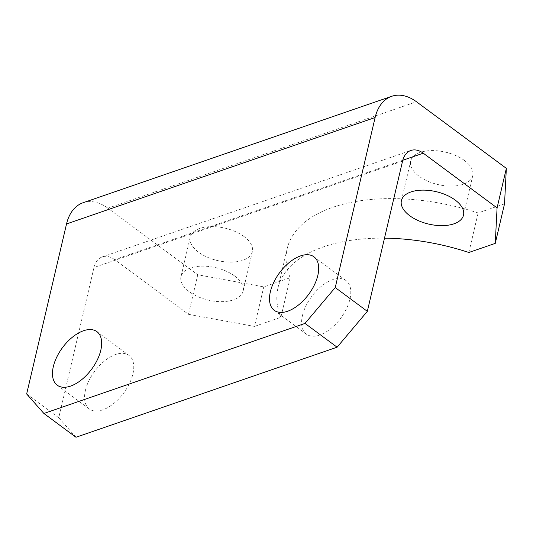 <?xml version="1.0" encoding="UTF-8"?>
<svg xmlns="http://www.w3.org/2000/svg" width="533" height="533" viewBox="0 0 533 533"><rect width="100%" height="100%" fill="white"/><g stroke="black" fill="none" stroke-linecap="round" stroke-linejoin="round"><path stroke-width="0.4" stroke-dasharray="2.67 2" d="M464.45 160.506A31.893 16.636 -166.8 0 0 431.943 150.586A31.893 16.636 -166.8 0 0 410.676 161.059A31.893 16.636 -166.8 0 0 419.005 176.176A31.893 16.636 -166.8 0 0 451.511 186.097A31.893 16.636 -166.8 0 0 472.778 175.624A31.893 16.636 -166.8 0 0 464.45 160.506M234.747 276.067A31.893 16.636 -166.8 0 0 202.247 266.147A31.893 16.636 -166.8 0 0 180.98 276.62A31.893 16.636 -166.8 0 0 189.308 291.738A31.893 16.636 -166.8 0 0 221.808 301.658A31.893 16.636 -166.8 0 0 243.081 291.185A31.893 16.636 -166.8 0 0 234.747 276.067M244.021 236.525A31.893 16.636 -166.8 0 0 211.521 226.605A31.893 16.636 -166.8 0 0 190.254 237.078A31.893 16.636 -166.8 0 0 198.582 252.196A31.893 16.636 -166.8 0 0 231.089 262.116A31.893 16.636 -166.8 0 0 252.356 251.643A31.893 16.636 -166.8 0 0 244.021 236.525M302.458 315.543A33.319 18.122 126.5 0 1 321.712 285.994A33.319 18.122 126.5 0 1 346.03 280.585A33.319 18.122 126.5 0 1 349.928 299.166A33.319 18.122 126.5 0 1 330.673 328.714A33.319 18.122 126.5 0 1 306.355 334.124A33.319 18.122 126.5 0 1 302.458 315.543M85.42 390.383A33.319 18.122 126.5 0 1 104.681 360.834A33.319 18.122 126.5 0 1 128.999 355.431A33.319 18.122 126.5 0 1 132.897 374.013A33.319 18.122 126.5 0 1 113.642 403.561A33.319 18.122 126.5 0 1 89.317 408.971A33.319 18.122 126.5 0 1 85.42 390.383M504.531 203.839L478.128 212.947A152.325 79.45 -166.8 0 0 287.194 248.625A152.325 79.45 -166.8 0 0 290.172 277.766L263.762 286.874L197.756 274.781L107.899 208.19L416.486 101.77M290.172 277.766L280.898 317.308L254.488 326.416L263.762 286.874M75.986 437.253L58.743 417.759L93.988 267.499L402.575 161.079M402.788 160.26L114.668 259.624L188.482 314.323L254.488 326.416M384.5 238.158A152.325 79.45 -166.8 0 0 277.92 288.166A152.325 79.45 -166.8 0 0 280.898 317.308M468.853 252.489L478.128 212.947M83.101 202.727A47.604 31.294 -109 0 1 107.899 208.19M197.756 274.781L188.482 314.323M114.668 259.624A23.798 15.644 71 0 0 102.269 256.893A23.798 15.644 71 0 0 93.988 267.499M58.743 417.759L26.65 393.974M410.676 161.059L401.402 200.601M190.254 237.078L180.98 276.62M313.937 256.799L346.03 280.585M96.906 331.646L128.999 355.431M57.224 385.186L89.317 408.971M274.262 310.339L306.355 334.124M252.356 251.643L243.081 291.185M472.778 175.624L463.503 215.165M287.194 248.625L277.92 288.166M102.269 256.893L410.863 150.473"/><path stroke-width="0.8" d="M455.175 200.048A31.893 16.636 -166.8 0 0 422.669 190.128A31.893 16.636 -166.8 0 0 401.402 200.601A31.893 16.636 -166.8 0 0 409.73 215.718A31.893 16.636 -166.8 0 0 442.237 225.639A31.893 16.636 -166.8 0 0 463.503 215.165A31.893 16.636 -166.8 0 0 455.175 200.048M270.364 291.758A33.319 18.122 126.5 0 1 289.619 262.209A33.319 18.122 126.5 0 1 313.937 256.799A33.319 18.122 126.5 0 1 317.835 275.381A33.319 18.122 126.5 0 1 298.58 304.929A33.319 18.122 126.5 0 1 274.262 310.339A33.319 18.122 126.5 0 1 270.364 291.758M53.327 366.604A33.319 18.122 126.5 0 1 72.588 337.056A33.319 18.122 126.5 0 1 96.906 331.646A33.319 18.122 126.5 0 1 100.804 350.228A33.319 18.122 126.5 0 1 81.549 379.776A33.319 18.122 126.5 0 1 57.224 385.186A33.319 18.122 126.5 0 1 53.327 366.604M506.35 168.361L416.486 101.77A47.604 31.294 71 0 0 391.695 96.306A47.604 31.294 71 0 0 375.119 117.526L335.244 287.554L367.337 311.339L402.575 161.079A23.798 15.644 -109 0 1 410.863 150.473A23.798 15.644 -109 0 1 423.262 153.198L497.076 207.903L506.35 168.361L504.531 203.839L495.257 243.381L468.853 252.489A152.325 79.45 -166.8 0 0 384.5 238.158M375.119 117.526L66.532 223.947L26.65 393.974L43.893 413.468L75.986 437.253L337.103 347.203L305.009 323.418L43.893 413.468M305.009 323.418L335.244 287.554M367.337 311.339L337.103 347.203M495.257 243.381L497.076 207.903M66.532 223.947A47.604 31.294 -109 0 1 83.101 202.727L391.695 96.306M423.262 153.198L402.788 160.26"/></g></svg>
